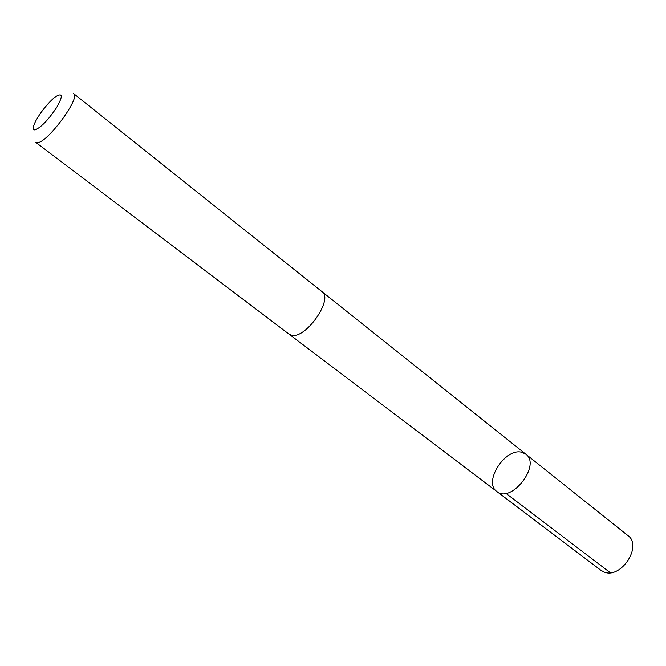 <?xml version="1.0" encoding="UTF-8"?>
<svg xmlns="http://www.w3.org/2000/svg" width="666" height="666" viewBox="0 0 666 666"><rect width="100%" height="100%" fill="white"/><g stroke="black" fill="none" stroke-linecap="round" stroke-linejoin="round"><path stroke-width="1" d="M522.036 452.356L525.832 454.195C541.425 464.935 511.105 503.962 496.844 491.5C482.817 482.192 505.477 447.169 522.036 452.356M600.998 570.379L604.278 572.111C621.103 579.145 642.732 545.737 627.988 535.647L525.832 454.195C541.425 464.935 511.105 503.962 496.844 491.5L600.998 570.379M291.741 335.264C305.902 339.002 333.716 298.909 322.053 291.708L73.635 93.615C81.069 97.086 47.835 142.399 37.587 142.666L35.764 142.333L289.069 334.157L291.741 335.264M35.165 129.878C41.225 127.298 48.41 119.822 56.702 107.442C63.062 96.129 62.795 92.482 55.902 96.512C48.834 101.365 37.154 116.392 34.199 124.442C32.742 128.322 33.067 130.136 35.165 129.878M505.894 493.315L610.297 572.735M289.302 334.324L496.844 491.5M322.277 291.891L525.832 454.195"/></g></svg>
